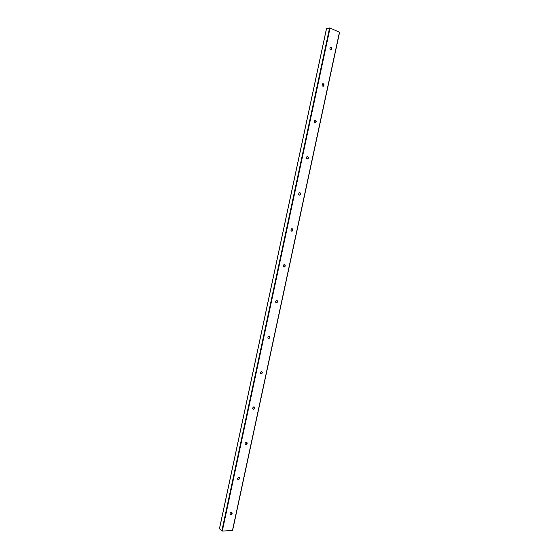 <?xml version="1.0" encoding="UTF-8"?>
<svg xmlns="http://www.w3.org/2000/svg" width="559" height="559" viewBox="0 0 559 559"><rect width="100%" height="100%" fill="white"/><g stroke="black" fill="none" stroke-linecap="round" stroke-linejoin="round"><path stroke-width="0.84" d="M330.53 47.18L331.522 48.088L330.879 49.786M331.11 47.201C331.99 47.913 332.074 48.724 331.368 49.625C329.901 49.66 329.551 48.885 330.313 47.291L331.11 47.201M322.76 83.745L323.004 83.801C323.906 84.507 323.982 85.31 323.228 86.212L322.976 86.331M323.27 83.773C324.171 84.479 324.241 85.282 323.493 86.191C322.019 86.191 321.684 85.415 322.501 83.864L323.27 83.773M315.017 120.178L315.199 120.22C316.114 120.919 316.177 121.722 315.388 122.624L315.087 122.742M315.458 120.206C316.373 120.905 316.436 121.708 315.646 122.617C314.158 122.582 313.851 121.813 314.724 120.297L315.458 120.206M307.317 156.478L307.415 156.499C308.358 157.198 308.407 157.994 307.569 158.91L307.233 159.022M307.667 156.506C308.61 157.205 308.659 158.008 307.82 158.917C306.332 158.84 306.053 158.064 306.982 156.59L307.667 156.506M299.645 192.645L299.666 192.645C300.63 193.344 300.665 194.141 299.771 195.056L299.393 195.154M299.91 192.673C300.882 193.365 300.917 194.169 300.015 195.077C298.527 194.951 298.282 194.176 299.268 192.75L299.91 192.673M292.001 228.68C292.93 229.407 292.93 230.203 291.994 231.07L291.588 231.153M292.182 228.701C293.175 229.393 293.195 230.196 292.238 231.105C290.757 230.93 290.54 230.147 291.595 228.771L292.182 228.701M284.384 264.582C285.265 265.357 285.216 266.147 284.245 266.95L283.811 267.02M284.489 264.596C285.502 265.294 285.502 266.098 284.482 267.006C283.008 266.762 282.833 265.979 283.958 264.659L284.489 264.596M276.817 300.365C277.858 301.063 277.837 301.867 276.747 302.775C275.294 302.461 275.161 301.671 276.349 300.407L276.817 300.365C277.613 301.175 277.516 301.958 276.509 302.698L276.062 302.747M269.242 336.008C269.99 336.867 269.843 337.636 268.802 338.321L268.341 338.335M269.172 335.994C270.242 336.707 270.193 337.51 269.04 338.412C267.607 338.02 267.523 337.231 268.781 336.029L269.172 335.994M261.703 371.525C262.381 372.427 262.192 373.188 261.123 373.803L260.662 373.796M261.563 371.497C262.653 372.217 262.583 373.028 261.346 373.915C259.956 373.447 259.921 372.65 261.242 371.525L261.563 371.497M254.191 406.917C254.799 407.853 254.555 408.608 253.458 409.16L253.01 409.125M253.975 406.868C255.093 407.609 254.995 408.412 253.681 409.286C252.34 408.734 252.354 407.937 253.737 406.882L253.975 406.868M246.694 442.169C247.239 443.154 246.945 443.895 245.82 444.384L245.394 444.328M246.414 442.113C247.553 442.861 247.434 443.664 246.044 444.524C244.751 443.888 244.828 443.084 246.267 442.12L246.414 442.113M239.224 477.295C239.699 478.322 239.357 479.049 238.211 479.475L237.806 479.405M238.889 477.225C240.049 477.994 239.895 478.797 238.427 479.629C237.205 478.909 237.337 478.106 238.826 477.225L238.889 477.225M231.775 512.296C232.174 513.358 231.789 514.07 230.622 514.441L230.259 514.35M231.384 512.205L231.405 512.205C232.558 513.015 232.369 513.819 230.839 514.608C229.693 513.819 229.875 513.015 231.384 512.205M219.484 528.758L222.3 531.05L232.586 530.582L339.586 32.303L330.041 28.034L326.512 28.684M221.839 530.917L329.565 27.957M222.3 531.05L330.041 28.034M219.456 528.891L326.54 28.572M231.901 513.421L231.985 513.008M239.392 478.483L239.483 478.078M246.91 443.427L247.001 443.014M254.464 408.238L254.548 407.825M262.038 372.923L262.129 372.511M269.641 337.475L269.731 337.056M277.271 301.895L277.362 301.476M284.936 266.182L285.02 265.77M292.623 230.343L292.713 229.924M300.337 194.371L300.428 193.945M308.086 158.26L308.177 157.834M315.856 122.016L315.947 121.589M323.661 85.639L323.752 85.213M331.494 49.122L331.585 48.696M232.425 530.652L339.46 32.191M219.414 528.814L326.47 28.614M231.699 513.805L231.95 512.631M239.196 478.867L239.448 477.693M246.715 443.804L246.966 442.63M254.261 408.615L254.52 407.434M261.836 373.293L262.094 372.105M269.445 337.846L269.697 336.651M277.075 302.265L277.334 301.07M284.734 266.552L284.992 265.35M292.427 230.706L292.685 229.504M300.141 194.735L300.4 193.519M307.883 158.623L308.149 157.407M315.66 122.372L315.926 121.156M323.465 85.995L323.731 84.772M331.298 49.478L331.564 48.249M232.586 530.582L339.586 32.303"/></g></svg>
